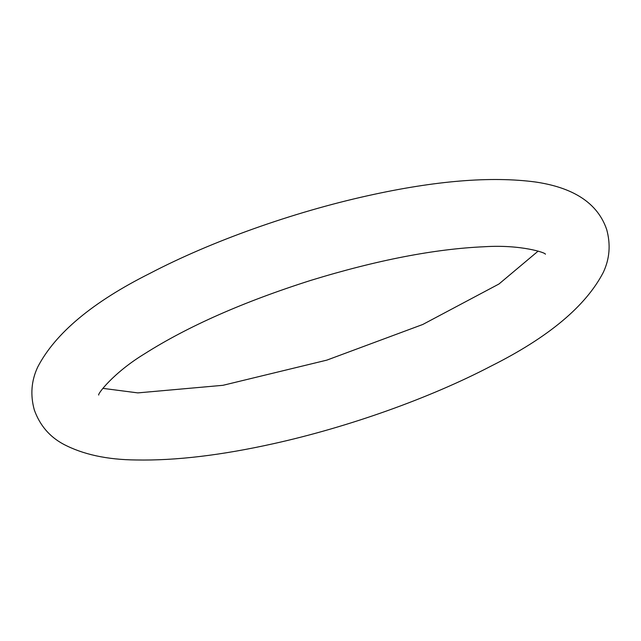 <?xml version="1.0" encoding="UTF-8"?>
<svg xmlns="http://www.w3.org/2000/svg" width="641" height="641" viewBox="0 0 641 641"><rect width="100%" height="100%" fill="white"/><g stroke="black" fill="none" stroke-linecap="round" stroke-linejoin="round"><path stroke-width="0.96" d="M538.152 251.104L498.962 284.003L422.772 324.474L326.83 360.13L222.988 385.305L137.799 392.893L102.848 388.358M98.73 395.048C97.16 394.503 113.08 372.926 144.722 353.72C187.981 326.285 243.356 301.839 310.853 280.365C376.892 260.126 434.782 248.908 484.508 246.729C521.165 244.389 546.332 252.891 545.363 254.229M136.132 459.974C107.119 459.717 82.873 454.453 63.395 444.157C49.533 436.697 39.838 425.303 34.318 409.968C30.183 394.976 31.313 380.682 37.699 367.085C55.246 333.28 92.657 302.039 149.938 273.37C211.378 241.264 292.56 212.371 367.622 195.753C435.191 180.714 491.054 176.115 535.235 181.972C566.989 186.595 596.322 199.151 606.682 229.502C610.817 244.493 609.687 258.788 603.301 272.385C585.754 306.19 548.343 337.422 491.062 366.091C429.622 398.205 348.44 427.098 273.378 443.708C221.153 455.31 175.41 460.735 136.132 459.974"/></g></svg>
